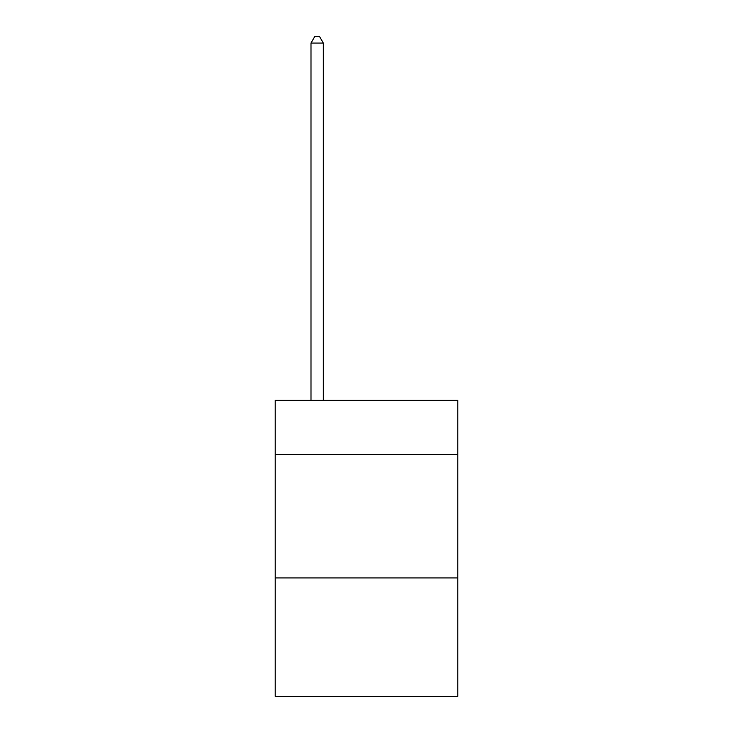 <?xml version="1.0" encoding="UTF-8"?>
<svg xmlns="http://www.w3.org/2000/svg" width="733" height="733" viewBox="0 0 733 733"><rect width="100%" height="100%" fill="white"/><g stroke="black" fill="none" stroke-linecap="round" stroke-linejoin="round"><path stroke-width="1.1" d="M457.786 454.579L457.786 400.3L275.214 400.3L275.214 454.579L457.786 454.579L457.786 696.35L275.214 696.35L275.214 454.579M457.786 577.934L275.214 577.934M323.326 400.3L323.326 43.064L310.994 43.064L310.994 400.3M310.994 43.064L314.695 36.65L319.625 36.65L323.326 43.064"/></g></svg>
